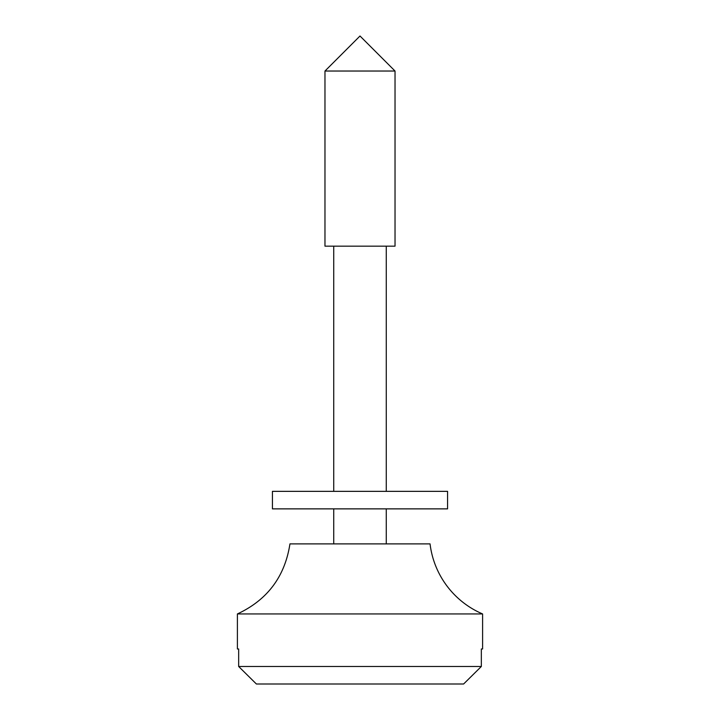 <?xml version="1.0" encoding="UTF-8"?>
<svg xmlns="http://www.w3.org/2000/svg" width="720" height="720" viewBox="0 0 720 720"><rect width="100%" height="100%" fill="white"/><g stroke="black" fill="none" stroke-linecap="round" stroke-linejoin="round"><path stroke-width="1.08" d="M463.608 684L256.392 684L463.608 684L481.338 666.486L238.662 666.486L256.392 684L238.662 666.486L481.338 666.486L481.338 648.972L482.598 648.972L482.598 613.944L237.402 613.944L482.598 613.944L482.598 648.972L481.338 648.972L481.338 666.486L463.608 684M430.056 543.888A87.57 87.57 0 0 0 482.598 613.944A87.57 87.57 0 0 1 430.056 543.888L289.944 543.888C284.904 576.603 267.39 599.949 237.402 613.944L237.402 648.972L238.662 648.972L238.662 666.486L238.662 648.972M395.028 71.028L360 36L395.028 71.028L324.972 71.028L395.028 71.028L395.028 246.159L395.028 71.028M360 36L324.972 71.028L324.972 246.159L395.028 246.159M386.271 246.159L386.271 491.355L386.271 246.159M386.271 508.869L386.271 543.888L386.271 508.869M256.392 684L238.662 666.486L256.392 684M390.645 508.869L329.355 508.869M329.355 491.355L390.645 491.355M272.43 508.869L447.57 508.869L447.57 491.355L272.43 491.355L272.43 508.869M333.729 246.159L333.729 491.355M333.729 508.869L333.729 543.888"/></g></svg>
